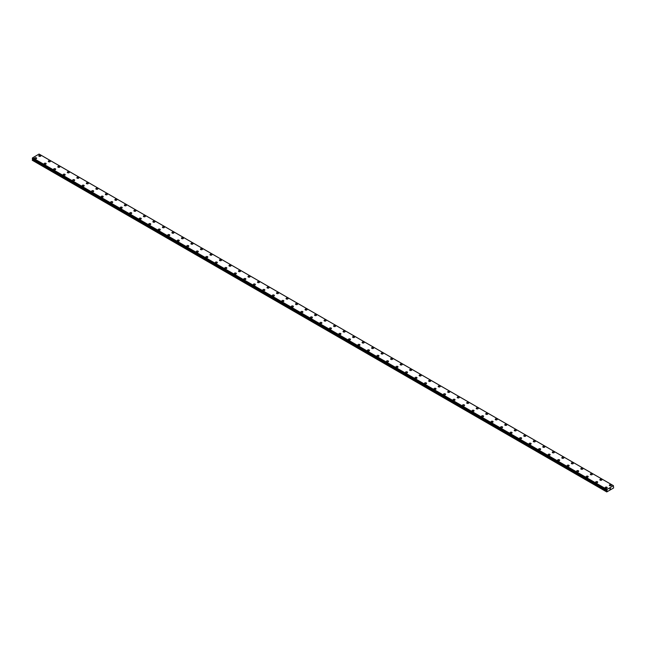 <?xml version="1.0" encoding="UTF-8"?>
<svg xmlns="http://www.w3.org/2000/svg" width="646" height="646" viewBox="0 0 646 646"><rect width="100%" height="100%" fill="white"/><g stroke="black" fill="none" stroke-linecap="round" stroke-linejoin="round"><path stroke-width="0.97" d="M38.8 155.831A1.009 0.581 180 0 1 39.43 155.29A1.009 0.581 180 0 1 40.528 155.42A1.009 0.581 180 0 1 40.819 155.831A1.009 0.581 180 0 1 40.197 156.364A1.009 0.581 180 0 1 39.099 156.243A1.009 0.581 180 0 1 38.8 155.831A1.009 0.581 180 0 1 39.43 155.29A1.009 0.581 180 0 1 40.528 155.42A1.009 0.581 180 0 1 40.819 155.831M48.313 161.322A1.009 0.581 180 0 1 48.934 160.781A1.009 0.581 180 0 1 50.033 160.911A1.009 0.581 180 0 1 50.331 161.322M50.033 160.902A1.009 0.581 180 0 1 50.331 161.314A1.009 0.581 180 0 1 49.71 161.855A1.009 0.581 180 0 1 48.611 161.726A1.009 0.581 180 0 1 48.313 161.314A1.009 0.581 180 0 1 48.934 160.781A1.009 0.581 180 0 1 50.033 160.902M57.825 166.813A1.009 0.581 180 0 1 58.447 166.272A1.009 0.581 180 0 1 59.545 166.402A1.009 0.581 180 0 1 59.836 166.813M59.545 166.393A1.009 0.581 180 0 1 59.836 166.805A1.009 0.581 180 0 1 59.214 167.346A1.009 0.581 180 0 1 58.116 167.217A1.009 0.581 180 0 1 57.825 166.805A1.009 0.581 180 0 1 58.447 166.272A1.009 0.581 180 0 1 59.545 166.393M67.329 172.304A1.009 0.581 180 0 1 67.951 171.763A1.009 0.581 180 0 1 69.057 171.893A1.009 0.581 180 0 1 69.348 172.304M69.057 171.884A1.009 0.581 180 0 1 69.348 172.296A1.009 0.581 180 0 1 68.726 172.837A1.009 0.581 180 0 1 67.628 172.708A1.009 0.581 180 0 1 67.329 172.296A1.009 0.581 180 0 1 67.951 171.763A1.009 0.581 180 0 1 69.057 171.884M76.842 177.787A1.009 0.581 180 0 1 77.463 177.254A1.009 0.581 180 0 1 78.562 177.375A1.009 0.581 180 0 1 78.86 177.787A1.009 0.581 180 0 1 78.239 178.328A1.009 0.581 180 0 1 77.14 178.199A1.009 0.581 180 0 1 76.842 177.787A1.009 0.581 180 0 1 77.463 177.254A1.009 0.581 180 0 1 78.562 177.375A1.009 0.581 180 0 1 78.86 177.787M86.354 183.278A1.009 0.581 180 0 1 86.976 182.737A1.009 0.581 180 0 1 88.074 182.866A1.009 0.581 180 0 1 88.365 183.278A1.009 0.581 180 0 1 87.743 183.819A1.009 0.581 180 0 1 86.645 183.69A1.009 0.581 180 0 1 86.354 183.278A1.009 0.581 180 0 1 86.976 182.745A1.009 0.581 180 0 1 88.074 182.866A1.009 0.581 180 0 1 88.365 183.278M95.858 188.769A1.009 0.581 180 0 1 96.48 188.228A1.009 0.581 180 0 1 97.578 188.357A1.009 0.581 180 0 1 97.877 188.769A1.009 0.581 180 0 1 97.255 189.31A1.009 0.581 180 0 1 96.157 189.181A1.009 0.581 180 0 1 95.858 188.769A1.009 0.581 180 0 1 96.48 188.236A1.009 0.581 180 0 1 97.578 188.357A1.009 0.581 180 0 1 97.877 188.769M105.371 194.26A1.009 0.581 180 0 1 105.992 193.719A1.009 0.581 180 0 1 107.091 193.848A1.009 0.581 180 0 1 107.389 194.26A1.009 0.581 180 0 1 106.76 194.793A1.009 0.581 180 0 1 105.661 194.672A1.009 0.581 180 0 1 105.371 194.26A1.009 0.581 180 0 1 105.992 193.727A1.009 0.581 180 0 1 107.091 193.848A1.009 0.581 180 0 1 107.389 194.26M114.875 199.751A1.009 0.581 180 0 1 115.505 199.21A1.009 0.581 180 0 1 116.603 199.339A1.009 0.581 180 0 1 116.894 199.751A1.009 0.581 180 0 1 116.272 200.284A1.009 0.581 180 0 1 115.174 200.163A1.009 0.581 180 0 1 114.875 199.751A1.009 0.581 180 0 1 115.505 199.21A1.009 0.581 180 0 1 116.603 199.339A1.009 0.581 180 0 1 116.894 199.751M124.387 205.242A1.009 0.581 180 0 1 125.009 204.701A1.009 0.581 180 0 1 126.107 204.83A1.009 0.581 180 0 1 126.406 205.242A1.009 0.581 180 0 1 125.784 205.775A1.009 0.581 180 0 1 124.686 205.654A1.009 0.581 180 0 1 124.387 205.242A1.009 0.581 180 0 1 125.009 204.701A1.009 0.581 180 0 1 126.107 204.83A1.009 0.581 180 0 1 126.406 205.242M133.9 210.733A1.009 0.581 180 0 1 134.521 210.192A1.009 0.581 180 0 1 135.62 210.321A1.009 0.581 180 0 1 135.91 210.733A1.009 0.581 180 0 1 135.289 211.266A1.009 0.581 180 0 1 134.19 211.145A1.009 0.581 180 0 1 133.9 210.733A1.009 0.581 180 0 1 134.521 210.192A1.009 0.581 180 0 1 135.62 210.321A1.009 0.581 180 0 1 135.91 210.733M143.404 216.216A1.009 0.581 180 0 1 144.026 215.683A1.009 0.581 180 0 1 145.132 215.804A1.009 0.581 180 0 1 145.423 216.224A1.009 0.581 180 0 1 144.801 216.757A1.009 0.581 180 0 1 143.703 216.628A1.009 0.581 180 0 1 143.404 216.216A1.009 0.581 180 0 1 144.026 215.683A1.009 0.581 180 0 1 145.132 215.812A1.009 0.581 180 0 1 145.423 216.216M152.916 221.707A1.009 0.581 180 0 1 153.538 221.174A1.009 0.581 180 0 1 154.636 221.295A1.009 0.581 180 0 1 154.935 221.715A1.009 0.581 180 0 1 154.313 222.248A1.009 0.581 180 0 1 153.215 222.119A1.009 0.581 180 0 1 152.916 221.707A1.009 0.581 180 0 1 153.538 221.174A1.009 0.581 180 0 1 154.636 221.303A1.009 0.581 180 0 1 154.935 221.707M162.429 227.198A1.009 0.581 180 0 1 163.05 226.665A1.009 0.581 180 0 1 164.149 226.786A1.009 0.581 180 0 1 164.439 227.206A1.009 0.581 180 0 1 163.818 227.739A1.009 0.581 180 0 1 162.719 227.61A1.009 0.581 180 0 1 162.429 227.198A1.009 0.581 180 0 1 163.05 226.665A1.009 0.581 180 0 1 164.149 226.794A1.009 0.581 180 0 1 164.439 227.198M171.933 232.689A1.009 0.581 180 0 1 172.555 232.156A1.009 0.581 180 0 1 173.653 232.277A1.009 0.581 180 0 1 173.952 232.689A1.009 0.581 180 0 1 173.33 233.23A1.009 0.581 180 0 1 172.232 233.101A1.009 0.581 180 0 1 171.933 232.689A1.009 0.581 180 0 1 172.555 232.156A1.009 0.581 180 0 1 173.653 232.277A1.009 0.581 180 0 1 173.952 232.689M181.445 238.18A1.009 0.581 180 0 1 182.067 237.639A1.009 0.581 180 0 1 183.165 237.768A1.009 0.581 180 0 1 183.464 238.18A1.009 0.581 180 0 1 182.842 238.721A1.009 0.581 180 0 1 181.736 238.592A1.009 0.581 180 0 1 181.445 238.18A1.009 0.581 180 0 1 182.067 237.647A1.009 0.581 180 0 1 183.165 237.768A1.009 0.581 180 0 1 183.464 238.18M190.95 243.671A1.009 0.581 180 0 1 191.579 243.13A1.009 0.581 180 0 1 192.678 243.259A1.009 0.581 180 0 1 192.968 243.671A1.009 0.581 180 0 1 192.346 244.212A1.009 0.581 180 0 1 191.248 244.083A1.009 0.581 180 0 1 190.95 243.671A1.009 0.581 180 0 1 191.579 243.138A1.009 0.581 180 0 1 192.678 243.259A1.009 0.581 180 0 1 192.968 243.671M200.462 249.162A1.009 0.581 180 0 1 201.084 248.621A1.009 0.581 180 0 1 202.182 248.75A1.009 0.581 180 0 1 202.481 249.162A1.009 0.581 180 0 1 201.859 249.695A1.009 0.581 180 0 1 200.761 249.574A1.009 0.581 180 0 1 200.462 249.162A1.009 0.581 180 0 1 201.084 248.621A1.009 0.581 180 0 1 202.182 248.75A1.009 0.581 180 0 1 202.481 249.162M209.974 254.653A1.009 0.581 180 0 1 210.596 254.112A1.009 0.581 180 0 1 211.694 254.241A1.009 0.581 180 0 1 211.985 254.653A1.009 0.581 180 0 1 211.363 255.186A1.009 0.581 180 0 1 210.265 255.065A1.009 0.581 180 0 1 209.974 254.653A1.009 0.581 180 0 1 210.596 254.112A1.009 0.581 180 0 1 211.694 254.241A1.009 0.581 180 0 1 211.985 254.653M219.478 260.144A1.009 0.581 180 0 1 220.1 259.603A1.009 0.581 180 0 1 221.207 259.732A1.009 0.581 180 0 1 221.497 260.144A1.009 0.581 180 0 1 220.875 260.677A1.009 0.581 180 0 1 219.777 260.556A1.009 0.581 180 0 1 219.478 260.144A1.009 0.581 180 0 1 220.1 259.603A1.009 0.581 180 0 1 221.207 259.732A1.009 0.581 180 0 1 221.497 260.144M228.991 265.635A1.009 0.581 180 0 1 229.613 265.094A1.009 0.581 180 0 1 230.711 265.223A1.009 0.581 180 0 1 231.01 265.635A1.009 0.581 180 0 1 230.388 266.168A1.009 0.581 180 0 1 229.29 266.039A1.009 0.581 180 0 1 228.991 265.635A1.009 0.581 180 0 1 229.613 265.094A1.009 0.581 180 0 1 230.711 265.223A1.009 0.581 180 0 1 231.01 265.635M238.503 271.118A1.009 0.581 180 0 1 239.125 270.585A1.009 0.581 180 0 1 240.223 270.706A1.009 0.581 180 0 1 240.514 271.126A1.009 0.581 180 0 1 239.892 271.659A1.009 0.581 180 0 1 238.794 271.53A1.009 0.581 180 0 1 238.503 271.118A1.009 0.581 180 0 1 239.125 270.585A1.009 0.581 180 0 1 240.223 270.714A1.009 0.581 180 0 1 240.514 271.118M248.007 276.609A1.009 0.581 180 0 1 248.629 276.076A1.009 0.581 180 0 1 249.727 276.197A1.009 0.581 180 0 1 250.026 276.617A1.009 0.581 180 0 1 249.404 277.15A1.009 0.581 180 0 1 248.306 277.021A1.009 0.581 180 0 1 248.007 276.609A1.009 0.581 180 0 1 248.629 276.076A1.009 0.581 180 0 1 249.727 276.205A1.009 0.581 180 0 1 250.026 276.609M257.52 282.1A1.009 0.581 180 0 1 258.142 281.567A1.009 0.581 180 0 1 259.24 281.688A1.009 0.581 180 0 1 259.539 282.1A1.009 0.581 180 0 1 258.917 282.641A1.009 0.581 180 0 1 257.811 282.512A1.009 0.581 180 0 1 257.52 282.1A1.009 0.581 180 0 1 258.142 281.567A1.009 0.581 180 0 1 259.24 281.688A1.009 0.581 180 0 1 259.539 282.1M267.024 287.591A1.009 0.581 180 0 1 267.654 287.05A1.009 0.581 180 0 1 268.752 287.179A1.009 0.581 180 0 1 269.043 287.591A1.009 0.581 180 0 1 268.421 288.132A1.009 0.581 180 0 1 267.323 288.003A1.009 0.581 180 0 1 267.024 287.591A1.009 0.581 180 0 1 267.654 287.058A1.009 0.581 180 0 1 268.752 287.179A1.009 0.581 180 0 1 269.043 287.591M276.536 293.082A1.009 0.581 180 0 1 277.158 292.541A1.009 0.581 180 0 1 278.256 292.67A1.009 0.581 180 0 1 278.555 293.082A1.009 0.581 180 0 1 277.933 293.623A1.009 0.581 180 0 1 276.835 293.494A1.009 0.581 180 0 1 276.536 293.082A1.009 0.581 180 0 1 277.158 292.549A1.009 0.581 180 0 1 278.256 292.67A1.009 0.581 180 0 1 278.555 293.082M286.049 298.573A1.009 0.581 180 0 1 286.671 298.032A1.009 0.581 180 0 1 287.769 298.161A1.009 0.581 180 0 1 288.059 298.573A1.009 0.581 180 0 1 287.438 299.114A1.009 0.581 180 0 1 286.34 298.985A1.009 0.581 180 0 1 286.049 298.573A1.009 0.581 180 0 1 286.671 298.04A1.009 0.581 180 0 1 287.769 298.161A1.009 0.581 180 0 1 288.059 298.573M295.553 304.064A1.009 0.581 180 0 1 296.175 303.523A1.009 0.581 180 0 1 297.281 303.652A1.009 0.581 180 0 1 297.572 304.064A1.009 0.581 180 0 1 296.95 304.597A1.009 0.581 180 0 1 295.852 304.476A1.009 0.581 180 0 1 295.553 304.064A1.009 0.581 180 0 1 296.175 303.523A1.009 0.581 180 0 1 297.281 303.652A1.009 0.581 180 0 1 297.572 304.064M305.065 309.555A1.009 0.581 180 0 1 305.687 309.014A1.009 0.581 180 0 1 306.785 309.143A1.009 0.581 180 0 1 307.084 309.555A1.009 0.581 180 0 1 306.462 310.088A1.009 0.581 180 0 1 305.364 309.967A1.009 0.581 180 0 1 305.065 309.555A1.009 0.581 180 0 1 305.687 309.014A1.009 0.581 180 0 1 306.785 309.143A1.009 0.581 180 0 1 307.084 309.555M314.578 315.046A1.009 0.581 180 0 1 315.2 314.505A1.009 0.581 180 0 1 316.298 314.634A1.009 0.581 180 0 1 316.588 315.046A1.009 0.581 180 0 1 315.967 315.579A1.009 0.581 180 0 1 314.868 315.458A1.009 0.581 180 0 1 314.578 315.046A1.009 0.581 180 0 1 315.2 314.505A1.009 0.581 180 0 1 316.298 314.634A1.009 0.581 180 0 1 316.588 315.046M324.082 320.529A1.009 0.581 180 0 1 324.704 319.996A1.009 0.581 180 0 1 325.802 320.117A1.009 0.581 180 0 1 326.101 320.537A1.009 0.581 180 0 1 325.479 321.07A1.009 0.581 180 0 1 324.381 320.941A1.009 0.581 180 0 1 324.082 320.529A1.009 0.581 180 0 1 324.704 319.996A1.009 0.581 180 0 1 325.802 320.125A1.009 0.581 180 0 1 326.101 320.529M333.594 326.02A1.009 0.581 180 0 1 334.216 325.487A1.009 0.581 180 0 1 335.314 325.608A1.009 0.581 180 0 1 335.613 326.028A1.009 0.581 180 0 1 334.991 326.561A1.009 0.581 180 0 1 333.885 326.432A1.009 0.581 180 0 1 333.594 326.02A1.009 0.581 180 0 1 334.216 325.487A1.009 0.581 180 0 1 335.314 325.616A1.009 0.581 180 0 1 335.613 326.02M343.099 331.511A1.009 0.581 180 0 1 343.729 330.978A1.009 0.581 180 0 1 344.827 331.099A1.009 0.581 180 0 1 345.117 331.519A1.009 0.581 180 0 1 344.496 332.052A1.009 0.581 180 0 1 343.397 331.923A1.009 0.581 180 0 1 343.099 331.511A1.009 0.581 180 0 1 343.729 330.978A1.009 0.581 180 0 1 344.827 331.107A1.009 0.581 180 0 1 345.117 331.511M352.611 337.002A1.009 0.581 180 0 1 353.233 336.469A1.009 0.581 180 0 1 354.331 336.59A1.009 0.581 180 0 1 354.63 337.002A1.009 0.581 180 0 1 354.008 337.543A1.009 0.581 180 0 1 352.91 337.414A1.009 0.581 180 0 1 352.611 337.002A1.009 0.581 180 0 1 353.233 336.469A1.009 0.581 180 0 1 354.331 336.59A1.009 0.581 180 0 1 354.63 337.002M362.123 342.493A1.009 0.581 180 0 1 362.745 341.952A1.009 0.581 180 0 1 363.843 342.081A1.009 0.581 180 0 1 364.134 342.493A1.009 0.581 180 0 1 363.512 343.034A1.009 0.581 180 0 1 362.414 342.905A1.009 0.581 180 0 1 362.123 342.493A1.009 0.581 180 0 1 362.745 341.96A1.009 0.581 180 0 1 363.843 342.081A1.009 0.581 180 0 1 364.134 342.493M371.628 347.984A1.009 0.581 180 0 1 372.249 347.443A1.009 0.581 180 0 1 373.356 347.572A1.009 0.581 180 0 1 373.646 347.984A1.009 0.581 180 0 1 373.025 348.525A1.009 0.581 180 0 1 371.926 348.396A1.009 0.581 180 0 1 371.628 347.984A1.009 0.581 180 0 1 372.249 347.451A1.009 0.581 180 0 1 373.356 347.572A1.009 0.581 180 0 1 373.646 347.984M381.14 353.475A1.009 0.581 180 0 1 381.762 352.934A1.009 0.581 180 0 1 382.86 353.063A1.009 0.581 180 0 1 383.159 353.475A1.009 0.581 180 0 1 382.537 354.008A1.009 0.581 180 0 1 381.439 353.887A1.009 0.581 180 0 1 381.14 353.475A1.009 0.581 180 0 1 381.762 352.934A1.009 0.581 180 0 1 382.86 353.063A1.009 0.581 180 0 1 383.159 353.475M390.652 358.966A1.009 0.581 180 0 1 391.274 358.425A1.009 0.581 180 0 1 392.372 358.554A1.009 0.581 180 0 1 392.663 358.966A1.009 0.581 180 0 1 392.041 359.499A1.009 0.581 180 0 1 390.943 359.378A1.009 0.581 180 0 1 390.652 358.966A1.009 0.581 180 0 1 391.274 358.425A1.009 0.581 180 0 1 392.372 358.554A1.009 0.581 180 0 1 392.663 358.966M400.157 364.457A1.009 0.581 180 0 1 400.778 363.916A1.009 0.581 180 0 1 401.877 364.045A1.009 0.581 180 0 1 402.175 364.457A1.009 0.581 180 0 1 401.554 364.99A1.009 0.581 180 0 1 400.455 364.869A1.009 0.581 180 0 1 400.157 364.457A1.009 0.581 180 0 1 400.778 363.916A1.009 0.581 180 0 1 401.877 364.045A1.009 0.581 180 0 1 402.175 364.457M409.669 369.948A1.009 0.581 180 0 1 410.291 369.407A1.009 0.581 180 0 1 411.389 369.536A1.009 0.581 180 0 1 411.688 369.948A1.009 0.581 180 0 1 411.066 370.481A1.009 0.581 180 0 1 409.96 370.36A1.009 0.581 180 0 1 409.669 369.948A1.009 0.581 180 0 1 410.291 369.407A1.009 0.581 180 0 1 411.389 369.536A1.009 0.581 180 0 1 411.688 369.948M420.901 375.027A1.009 0.581 180 0 1 421.192 375.439A1.009 0.581 180 0 1 420.57 375.972A1.009 0.581 180 0 1 419.472 375.843A1.009 0.581 180 0 1 419.173 375.431A1.009 0.581 180 0 1 419.803 374.898A1.009 0.581 180 0 1 420.901 375.027M419.173 375.431A1.009 0.581 180 0 1 419.803 374.898A1.009 0.581 180 0 1 420.901 375.019A1.009 0.581 180 0 1 421.192 375.431M430.406 380.518A1.009 0.581 180 0 1 430.704 380.93A1.009 0.581 180 0 1 430.083 381.463A1.009 0.581 180 0 1 428.984 381.334A1.009 0.581 180 0 1 428.686 380.922A1.009 0.581 180 0 1 429.307 380.389A1.009 0.581 180 0 1 430.406 380.518M428.686 380.922A1.009 0.581 180 0 1 429.307 380.389A1.009 0.581 180 0 1 430.406 380.51A1.009 0.581 180 0 1 430.704 380.922M438.198 386.413A1.009 0.581 180 0 1 438.82 385.88A1.009 0.581 180 0 1 439.918 386.001A1.009 0.581 180 0 1 440.209 386.413A1.009 0.581 180 0 1 439.587 386.954A1.009 0.581 180 0 1 438.489 386.825A1.009 0.581 180 0 1 438.198 386.413A1.009 0.581 180 0 1 438.82 385.88A1.009 0.581 180 0 1 439.918 386.001A1.009 0.581 180 0 1 440.209 386.413M447.702 391.904A1.009 0.581 180 0 1 448.324 391.363A1.009 0.581 180 0 1 449.43 391.492A1.009 0.581 180 0 1 449.721 391.904A1.009 0.581 180 0 1 449.099 392.445A1.009 0.581 180 0 1 448.001 392.316A1.009 0.581 180 0 1 447.702 391.904A1.009 0.581 180 0 1 448.324 391.371A1.009 0.581 180 0 1 449.43 391.492A1.009 0.581 180 0 1 449.721 391.904M457.215 397.395A1.009 0.581 180 0 1 457.836 396.854A1.009 0.581 180 0 1 458.935 396.983A1.009 0.581 180 0 1 459.233 397.395A1.009 0.581 180 0 1 458.612 397.936A1.009 0.581 180 0 1 457.513 397.807A1.009 0.581 180 0 1 457.215 397.395A1.009 0.581 180 0 1 457.836 396.862A1.009 0.581 180 0 1 458.935 396.983A1.009 0.581 180 0 1 459.233 397.395M466.727 402.886A1.009 0.581 180 0 1 467.349 402.345A1.009 0.581 180 0 1 468.447 402.474A1.009 0.581 180 0 1 468.738 402.886A1.009 0.581 180 0 1 468.116 403.427A1.009 0.581 180 0 1 467.018 403.298A1.009 0.581 180 0 1 466.727 402.886A1.009 0.581 180 0 1 467.349 402.353A1.009 0.581 180 0 1 468.447 402.474A1.009 0.581 180 0 1 468.738 402.886M476.231 408.377A1.009 0.581 180 0 1 476.853 407.836A1.009 0.581 180 0 1 477.951 407.965A1.009 0.581 180 0 1 478.25 408.377A1.009 0.581 180 0 1 477.628 408.91A1.009 0.581 180 0 1 476.53 408.789A1.009 0.581 180 0 1 476.231 408.377A1.009 0.581 180 0 1 476.853 407.836A1.009 0.581 180 0 1 477.951 407.965A1.009 0.581 180 0 1 478.25 408.377M485.744 413.868A1.009 0.581 180 0 1 486.365 413.327A1.009 0.581 180 0 1 487.464 413.456A1.009 0.581 180 0 1 487.762 413.868A1.009 0.581 180 0 1 487.141 414.401A1.009 0.581 180 0 1 486.034 414.28A1.009 0.581 180 0 1 485.744 413.868A1.009 0.581 180 0 1 486.365 413.327A1.009 0.581 180 0 1 487.464 413.456A1.009 0.581 180 0 1 487.762 413.868M495.248 419.359A1.009 0.581 180 0 1 495.878 418.818A1.009 0.581 180 0 1 496.976 418.947A1.009 0.581 180 0 1 497.267 419.359A1.009 0.581 180 0 1 496.645 419.892A1.009 0.581 180 0 1 495.547 419.771A1.009 0.581 180 0 1 495.248 419.359A1.009 0.581 180 0 1 495.878 418.818A1.009 0.581 180 0 1 496.976 418.947A1.009 0.581 180 0 1 497.267 419.359M504.76 424.85A1.009 0.581 180 0 1 505.382 424.309A1.009 0.581 180 0 1 506.48 424.438A1.009 0.581 180 0 1 506.779 424.85M506.48 424.43A1.009 0.581 180 0 1 506.779 424.842A1.009 0.581 180 0 1 506.157 425.383A1.009 0.581 180 0 1 505.059 425.254A1.009 0.581 180 0 1 504.76 424.842A1.009 0.581 180 0 1 505.382 424.309A1.009 0.581 180 0 1 506.48 424.43M514.273 430.341A1.009 0.581 180 0 1 514.894 429.8A1.009 0.581 180 0 1 515.992 429.929A1.009 0.581 180 0 1 516.283 430.341M515.992 429.921A1.009 0.581 180 0 1 516.283 430.333A1.009 0.581 180 0 1 515.661 430.874A1.009 0.581 180 0 1 514.563 430.745A1.009 0.581 180 0 1 514.273 430.333A1.009 0.581 180 0 1 514.894 429.8A1.009 0.581 180 0 1 515.992 429.921M523.777 435.832A1.009 0.581 180 0 1 524.399 435.291A1.009 0.581 180 0 1 525.505 435.42A1.009 0.581 180 0 1 525.796 435.832M525.505 435.412A1.009 0.581 180 0 1 525.796 435.824A1.009 0.581 180 0 1 525.174 436.365A1.009 0.581 180 0 1 524.076 436.236A1.009 0.581 180 0 1 523.777 435.824A1.009 0.581 180 0 1 524.399 435.291A1.009 0.581 180 0 1 525.505 435.412M533.289 441.315A1.009 0.581 180 0 1 533.911 440.782A1.009 0.581 180 0 1 535.009 440.903A1.009 0.581 180 0 1 535.308 441.315A1.009 0.581 180 0 1 534.686 441.856A1.009 0.581 180 0 1 533.588 441.727A1.009 0.581 180 0 1 533.289 441.315A1.009 0.581 180 0 1 533.911 440.782A1.009 0.581 180 0 1 535.009 440.903A1.009 0.581 180 0 1 535.308 441.315M542.802 446.806A1.009 0.581 180 0 1 543.423 446.265A1.009 0.581 180 0 1 544.521 446.394A1.009 0.581 180 0 1 544.812 446.806A1.009 0.581 180 0 1 544.19 447.347A1.009 0.581 180 0 1 543.092 447.218A1.009 0.581 180 0 1 542.802 446.806A1.009 0.581 180 0 1 543.423 446.273A1.009 0.581 180 0 1 544.521 446.394A1.009 0.581 180 0 1 544.812 446.806M552.306 452.297A1.009 0.581 180 0 1 552.928 451.756A1.009 0.581 180 0 1 554.026 451.885A1.009 0.581 180 0 1 554.325 452.297A1.009 0.581 180 0 1 553.703 452.838A1.009 0.581 180 0 1 552.605 452.709A1.009 0.581 180 0 1 552.306 452.297A1.009 0.581 180 0 1 552.928 451.764A1.009 0.581 180 0 1 554.026 451.885A1.009 0.581 180 0 1 554.325 452.297M561.818 457.788A1.009 0.581 180 0 1 562.44 457.247A1.009 0.581 180 0 1 563.538 457.376A1.009 0.581 180 0 1 563.837 457.788A1.009 0.581 180 0 1 563.215 458.321A1.009 0.581 180 0 1 562.109 458.2A1.009 0.581 180 0 1 561.818 457.788A1.009 0.581 180 0 1 562.44 457.247A1.009 0.581 180 0 1 563.538 457.376A1.009 0.581 180 0 1 563.837 457.788M571.322 463.279A1.009 0.581 180 0 1 571.952 462.738A1.009 0.581 180 0 1 573.05 462.867A1.009 0.581 180 0 1 573.341 463.279A1.009 0.581 180 0 1 572.719 463.812A1.009 0.581 180 0 1 571.621 463.691A1.009 0.581 180 0 1 571.322 463.279A1.009 0.581 180 0 1 571.952 462.738A1.009 0.581 180 0 1 573.05 462.867A1.009 0.581 180 0 1 573.341 463.279M580.835 468.77A1.009 0.581 180 0 1 581.457 468.229A1.009 0.581 180 0 1 582.555 468.358A1.009 0.581 180 0 1 582.853 468.77A1.009 0.581 180 0 1 582.232 469.303A1.009 0.581 180 0 1 581.134 469.182A1.009 0.581 180 0 1 580.835 468.77A1.009 0.581 180 0 1 581.457 468.229A1.009 0.581 180 0 1 582.555 468.358A1.009 0.581 180 0 1 582.853 468.77M590.347 474.261A1.009 0.581 180 0 1 590.969 473.72A1.009 0.581 180 0 1 592.067 473.849A1.009 0.581 180 0 1 592.358 474.261A1.009 0.581 180 0 1 591.736 474.794A1.009 0.581 180 0 1 590.638 474.673A1.009 0.581 180 0 1 590.347 474.261A1.009 0.581 180 0 1 590.969 473.72A1.009 0.581 180 0 1 592.067 473.849A1.009 0.581 180 0 1 592.358 474.261M599.851 479.744A1.009 0.581 180 0 1 600.473 479.211A1.009 0.581 180 0 1 601.579 479.332A1.009 0.581 180 0 1 601.87 479.752A1.009 0.581 180 0 1 601.248 480.285A1.009 0.581 180 0 1 600.15 480.156A1.009 0.581 180 0 1 599.851 479.744A1.009 0.581 180 0 1 600.473 479.211A1.009 0.581 180 0 1 601.579 479.34A1.009 0.581 180 0 1 601.87 479.744M609.364 485.235A1.009 0.581 180 0 1 609.986 484.702A1.009 0.581 180 0 1 611.084 484.823A1.009 0.581 180 0 1 611.382 485.243A1.009 0.581 180 0 1 610.761 485.776A1.009 0.581 180 0 1 609.663 485.647A1.009 0.581 180 0 1 609.364 485.235A1.009 0.581 180 0 1 609.986 484.702A1.009 0.581 180 0 1 611.084 484.831A1.009 0.581 180 0 1 611.382 485.235M34.618 158.246A1.009 0.581 180 0 1 35.239 157.705A1.009 0.581 180 0 1 36.337 157.834A1.009 0.581 180 0 1 36.636 158.246A1.009 0.581 180 0 1 36.014 158.779A1.009 0.581 180 0 1 34.916 158.658A1.009 0.581 180 0 1 34.618 158.246A1.009 0.581 180 0 1 35.239 157.705A1.009 0.581 180 0 1 36.337 157.834A1.009 0.581 180 0 1 36.636 158.246M44.13 163.737A1.009 0.581 180 0 1 44.752 163.196A1.009 0.581 180 0 1 45.85 163.325A1.009 0.581 180 0 1 46.149 163.737A1.009 0.581 180 0 1 45.527 164.27A1.009 0.581 180 0 1 44.421 164.149A1.009 0.581 180 0 1 44.13 163.737A1.009 0.581 180 0 1 44.752 163.196A1.009 0.581 180 0 1 45.85 163.325A1.009 0.581 180 0 1 46.149 163.737M53.642 169.228A1.009 0.581 180 0 1 54.264 168.687A1.009 0.581 180 0 1 55.362 168.816A1.009 0.581 180 0 1 55.653 169.228A1.009 0.581 180 0 1 55.031 169.761A1.009 0.581 180 0 1 53.933 169.64A1.009 0.581 180 0 1 53.642 169.228A1.009 0.581 180 0 1 54.264 168.687A1.009 0.581 180 0 1 55.362 168.816A1.009 0.581 180 0 1 55.653 169.228M63.147 174.711A1.009 0.581 180 0 1 63.768 174.178A1.009 0.581 180 0 1 64.866 174.299A1.009 0.581 180 0 1 65.165 174.719A1.009 0.581 180 0 1 64.543 175.252A1.009 0.581 180 0 1 63.445 175.123A1.009 0.581 180 0 1 63.147 174.711A1.009 0.581 180 0 1 63.768 174.178A1.009 0.581 180 0 1 64.866 174.307A1.009 0.581 180 0 1 65.165 174.711M72.659 180.202A1.009 0.581 180 0 1 73.281 179.669A1.009 0.581 180 0 1 74.379 179.79A1.009 0.581 180 0 1 74.678 180.21A1.009 0.581 180 0 1 74.048 180.743A1.009 0.581 180 0 1 72.95 180.614A1.009 0.581 180 0 1 72.659 180.202A1.009 0.581 180 0 1 73.281 179.669A1.009 0.581 180 0 1 74.379 179.798A1.009 0.581 180 0 1 74.678 180.202M82.163 185.693A1.009 0.581 180 0 1 82.785 185.16A1.009 0.581 180 0 1 83.891 185.281A1.009 0.581 180 0 1 84.182 185.693A1.009 0.581 180 0 1 83.56 186.234A1.009 0.581 180 0 1 82.462 186.105A1.009 0.581 180 0 1 82.163 185.693A1.009 0.581 180 0 1 82.785 185.16A1.009 0.581 180 0 1 83.891 185.289A1.009 0.581 180 0 1 84.182 185.693M91.675 191.184A1.009 0.581 180 0 1 92.297 190.643A1.009 0.581 180 0 1 93.395 190.772A1.009 0.581 180 0 1 93.694 191.184A1.009 0.581 180 0 1 93.072 191.725A1.009 0.581 180 0 1 91.974 191.596A1.009 0.581 180 0 1 91.675 191.184A1.009 0.581 180 0 1 92.297 190.651A1.009 0.581 180 0 1 93.395 190.772A1.009 0.581 180 0 1 93.694 191.184M101.188 196.675A1.009 0.581 180 0 1 101.81 196.134A1.009 0.581 180 0 1 102.908 196.263A1.009 0.581 180 0 1 103.198 196.675A1.009 0.581 180 0 1 102.577 197.216A1.009 0.581 180 0 1 101.479 197.087A1.009 0.581 180 0 1 101.188 196.675A1.009 0.581 180 0 1 101.81 196.142A1.009 0.581 180 0 1 102.908 196.263A1.009 0.581 180 0 1 103.198 196.675M110.692 202.166A1.009 0.581 180 0 1 111.314 201.625A1.009 0.581 180 0 1 112.412 201.754A1.009 0.581 180 0 1 112.711 202.166A1.009 0.581 180 0 1 112.089 202.707A1.009 0.581 180 0 1 110.991 202.578A1.009 0.581 180 0 1 110.692 202.166A1.009 0.581 180 0 1 111.314 201.633A1.009 0.581 180 0 1 112.412 201.754A1.009 0.581 180 0 1 112.711 202.166M120.204 207.657A1.009 0.581 180 0 1 120.826 207.116A1.009 0.581 180 0 1 121.924 207.245A1.009 0.581 180 0 1 122.223 207.657A1.009 0.581 180 0 1 121.601 208.19A1.009 0.581 180 0 1 120.495 208.069A1.009 0.581 180 0 1 120.204 207.657A1.009 0.581 180 0 1 120.826 207.116A1.009 0.581 180 0 1 121.924 207.245A1.009 0.581 180 0 1 122.223 207.657M129.717 213.148A1.009 0.581 180 0 1 130.339 212.607A1.009 0.581 180 0 1 131.437 212.736A1.009 0.581 180 0 1 131.727 213.148A1.009 0.581 180 0 1 131.106 213.681A1.009 0.581 180 0 1 130.007 213.56A1.009 0.581 180 0 1 129.717 213.148A1.009 0.581 180 0 1 130.339 212.607A1.009 0.581 180 0 1 131.437 212.736A1.009 0.581 180 0 1 131.727 213.148M139.221 218.639A1.009 0.581 180 0 1 139.843 218.098A1.009 0.581 180 0 1 140.941 218.227A1.009 0.581 180 0 1 141.24 218.639A1.009 0.581 180 0 1 140.618 219.172A1.009 0.581 180 0 1 139.52 219.051A1.009 0.581 180 0 1 139.221 218.639A1.009 0.581 180 0 1 139.843 218.098A1.009 0.581 180 0 1 140.941 218.227A1.009 0.581 180 0 1 141.24 218.639M148.733 224.122A1.009 0.581 180 0 1 149.355 223.589A1.009 0.581 180 0 1 150.453 223.718A1.009 0.581 180 0 1 150.752 224.13A1.009 0.581 180 0 1 150.122 224.663A1.009 0.581 180 0 1 149.024 224.533A1.009 0.581 180 0 1 148.733 224.122A1.009 0.581 180 0 1 149.355 223.589A1.009 0.581 180 0 1 150.453 223.718A1.009 0.581 180 0 1 150.752 224.122M158.238 229.613A1.009 0.581 180 0 1 158.859 229.08A1.009 0.581 180 0 1 159.966 229.201A1.009 0.581 180 0 1 160.256 229.621A1.009 0.581 180 0 1 159.635 230.154A1.009 0.581 180 0 1 158.536 230.024A1.009 0.581 180 0 1 158.238 229.613A1.009 0.581 180 0 1 158.859 229.08A1.009 0.581 180 0 1 159.966 229.209A1.009 0.581 180 0 1 160.256 229.613M167.75 235.104A1.009 0.581 180 0 1 168.372 234.571A1.009 0.581 180 0 1 169.47 234.692A1.009 0.581 180 0 1 169.769 235.112A1.009 0.581 180 0 1 169.147 235.645A1.009 0.581 180 0 1 168.049 235.515A1.009 0.581 180 0 1 167.75 235.104A1.009 0.581 180 0 1 168.372 234.571A1.009 0.581 180 0 1 169.47 234.7A1.009 0.581 180 0 1 169.769 235.104M177.262 240.595A1.009 0.581 180 0 1 177.884 240.062A1.009 0.581 180 0 1 178.982 240.183A1.009 0.581 180 0 1 179.273 240.595A1.009 0.581 180 0 1 178.651 241.136A1.009 0.581 180 0 1 177.553 241.006A1.009 0.581 180 0 1 177.262 240.595A1.009 0.581 180 0 1 177.884 240.062A1.009 0.581 180 0 1 178.982 240.183A1.009 0.581 180 0 1 179.273 240.595M186.767 246.086A1.009 0.581 180 0 1 187.388 245.545A1.009 0.581 180 0 1 188.487 245.674A1.009 0.581 180 0 1 188.785 246.086A1.009 0.581 180 0 1 188.164 246.627A1.009 0.581 180 0 1 187.065 246.497A1.009 0.581 180 0 1 186.767 246.086A1.009 0.581 180 0 1 187.388 245.553A1.009 0.581 180 0 1 188.487 245.674A1.009 0.581 180 0 1 188.785 246.086M196.279 251.577A1.009 0.581 180 0 1 196.901 251.036A1.009 0.581 180 0 1 197.999 251.165A1.009 0.581 180 0 1 198.298 251.577A1.009 0.581 180 0 1 197.676 252.118A1.009 0.581 180 0 1 196.57 251.988A1.009 0.581 180 0 1 196.279 251.577A1.009 0.581 180 0 1 196.901 251.044A1.009 0.581 180 0 1 197.999 251.165A1.009 0.581 180 0 1 198.298 251.577M205.791 257.068A1.009 0.581 180 0 1 206.413 256.527A1.009 0.581 180 0 1 207.511 256.656A1.009 0.581 180 0 1 207.802 257.068A1.009 0.581 180 0 1 207.18 257.601A1.009 0.581 180 0 1 206.082 257.479A1.009 0.581 180 0 1 205.791 257.068A1.009 0.581 180 0 1 206.413 256.535A1.009 0.581 180 0 1 207.511 256.656A1.009 0.581 180 0 1 207.802 257.068M215.296 262.559A1.009 0.581 180 0 1 215.917 262.018A1.009 0.581 180 0 1 217.016 262.147A1.009 0.581 180 0 1 217.314 262.559A1.009 0.581 180 0 1 216.693 263.092A1.009 0.581 180 0 1 215.594 262.97A1.009 0.581 180 0 1 215.296 262.559A1.009 0.581 180 0 1 215.917 262.018A1.009 0.581 180 0 1 217.016 262.147A1.009 0.581 180 0 1 217.314 262.559M224.808 268.05A1.009 0.581 180 0 1 225.43 267.509A1.009 0.581 180 0 1 226.528 267.638A1.009 0.581 180 0 1 226.827 268.05A1.009 0.581 180 0 1 226.197 268.583A1.009 0.581 180 0 1 225.099 268.461A1.009 0.581 180 0 1 224.808 268.05A1.009 0.581 180 0 1 225.43 267.509A1.009 0.581 180 0 1 226.528 267.638A1.009 0.581 180 0 1 226.827 268.05M234.312 273.541A1.009 0.581 180 0 1 234.934 273A1.009 0.581 180 0 1 236.04 273.129A1.009 0.581 180 0 1 236.331 273.541A1.009 0.581 180 0 1 235.709 274.074A1.009 0.581 180 0 1 234.611 273.952A1.009 0.581 180 0 1 234.312 273.541A1.009 0.581 180 0 1 234.934 273A1.009 0.581 180 0 1 236.04 273.129A1.009 0.581 180 0 1 236.331 273.541M243.825 279.024A1.009 0.581 180 0 1 244.446 278.491A1.009 0.581 180 0 1 245.545 278.612A1.009 0.581 180 0 1 245.843 279.032A1.009 0.581 180 0 1 245.222 279.565A1.009 0.581 180 0 1 244.123 279.435A1.009 0.581 180 0 1 243.825 279.024A1.009 0.581 180 0 1 244.446 278.491A1.009 0.581 180 0 1 245.545 278.62A1.009 0.581 180 0 1 245.843 279.024M253.337 284.515A1.009 0.581 180 0 1 253.959 283.982A1.009 0.581 180 0 1 255.057 284.103A1.009 0.581 180 0 1 255.348 284.523A1.009 0.581 180 0 1 254.726 285.056A1.009 0.581 180 0 1 253.628 284.926A1.009 0.581 180 0 1 253.337 284.515A1.009 0.581 180 0 1 253.959 283.982A1.009 0.581 180 0 1 255.057 284.111A1.009 0.581 180 0 1 255.348 284.515M262.841 290.006A1.009 0.581 180 0 1 263.463 289.473A1.009 0.581 180 0 1 264.561 289.594A1.009 0.581 180 0 1 264.86 290.014A1.009 0.581 180 0 1 264.238 290.547A1.009 0.581 180 0 1 263.14 290.417A1.009 0.581 180 0 1 262.841 290.006A1.009 0.581 180 0 1 263.463 289.473A1.009 0.581 180 0 1 264.561 289.602A1.009 0.581 180 0 1 264.86 290.006M272.354 295.497A1.009 0.581 180 0 1 272.975 294.964A1.009 0.581 180 0 1 274.074 295.085A1.009 0.581 180 0 1 274.372 295.497A1.009 0.581 180 0 1 273.751 296.038A1.009 0.581 180 0 1 272.644 295.908A1.009 0.581 180 0 1 272.354 295.497A1.009 0.581 180 0 1 272.975 294.964A1.009 0.581 180 0 1 274.074 295.085A1.009 0.581 180 0 1 274.372 295.497M281.866 300.988A1.009 0.581 180 0 1 282.488 300.447A1.009 0.581 180 0 1 283.586 300.576A1.009 0.581 180 0 1 283.877 300.988A1.009 0.581 180 0 1 283.255 301.529A1.009 0.581 180 0 1 282.157 301.399A1.009 0.581 180 0 1 281.866 300.988A1.009 0.581 180 0 1 282.488 300.455A1.009 0.581 180 0 1 283.586 300.576A1.009 0.581 180 0 1 283.877 300.988M291.37 306.479A1.009 0.581 180 0 1 291.992 305.938A1.009 0.581 180 0 1 293.09 306.067A1.009 0.581 180 0 1 293.389 306.479A1.009 0.581 180 0 1 292.767 307.02A1.009 0.581 180 0 1 291.669 306.89A1.009 0.581 180 0 1 291.37 306.479A1.009 0.581 180 0 1 291.992 305.946A1.009 0.581 180 0 1 293.09 306.067A1.009 0.581 180 0 1 293.389 306.479M300.883 311.97A1.009 0.581 180 0 1 301.504 311.429A1.009 0.581 180 0 1 302.603 311.558A1.009 0.581 180 0 1 302.901 311.97A1.009 0.581 180 0 1 302.271 312.502A1.009 0.581 180 0 1 301.173 312.381A1.009 0.581 180 0 1 300.883 311.97A1.009 0.581 180 0 1 301.504 311.429A1.009 0.581 180 0 1 302.603 311.558A1.009 0.581 180 0 1 302.901 311.97M310.387 317.461A1.009 0.581 180 0 1 311.009 316.92A1.009 0.581 180 0 1 312.115 317.049A1.009 0.581 180 0 1 312.406 317.461A1.009 0.581 180 0 1 311.784 317.993A1.009 0.581 180 0 1 310.686 317.872A1.009 0.581 180 0 1 310.387 317.461A1.009 0.581 180 0 1 311.009 316.92A1.009 0.581 180 0 1 312.115 317.049A1.009 0.581 180 0 1 312.406 317.461M319.899 322.952A1.009 0.581 180 0 1 320.521 322.411A1.009 0.581 180 0 1 321.619 322.54A1.009 0.581 180 0 1 321.918 322.952A1.009 0.581 180 0 1 321.296 323.485A1.009 0.581 180 0 1 320.198 323.363A1.009 0.581 180 0 1 319.899 322.952A1.009 0.581 180 0 1 320.521 322.411A1.009 0.581 180 0 1 321.619 322.54A1.009 0.581 180 0 1 321.918 322.952M329.412 328.443A1.009 0.581 180 0 1 330.033 327.902A1.009 0.581 180 0 1 331.132 328.031A1.009 0.581 180 0 1 331.422 328.443A1.009 0.581 180 0 1 330.8 328.975A1.009 0.581 180 0 1 329.702 328.854A1.009 0.581 180 0 1 329.412 328.443A1.009 0.581 180 0 1 330.033 327.902A1.009 0.581 180 0 1 331.132 328.031A1.009 0.581 180 0 1 331.422 328.443M340.636 333.522A1.009 0.581 180 0 1 340.935 333.934A1.009 0.581 180 0 1 340.313 334.466A1.009 0.581 180 0 1 339.215 334.337A1.009 0.581 180 0 1 338.916 333.925A1.009 0.581 180 0 1 339.538 333.393A1.009 0.581 180 0 1 340.636 333.522M338.916 333.925A1.009 0.581 180 0 1 339.538 333.393A1.009 0.581 180 0 1 340.636 333.514A1.009 0.581 180 0 1 340.935 333.925M350.148 339.013A1.009 0.581 180 0 1 350.447 339.425A1.009 0.581 180 0 1 349.825 339.957A1.009 0.581 180 0 1 348.719 339.828A1.009 0.581 180 0 1 348.428 339.416A1.009 0.581 180 0 1 349.05 338.884A1.009 0.581 180 0 1 350.148 339.013M348.428 339.416A1.009 0.581 180 0 1 349.05 338.884A1.009 0.581 180 0 1 350.148 339.005A1.009 0.581 180 0 1 350.447 339.416M357.941 344.907A1.009 0.581 180 0 1 358.562 344.375A1.009 0.581 180 0 1 359.66 344.496A1.009 0.581 180 0 1 359.951 344.907A1.009 0.581 180 0 1 359.329 345.449A1.009 0.581 180 0 1 358.231 345.319A1.009 0.581 180 0 1 357.941 344.907A1.009 0.581 180 0 1 358.562 344.375A1.009 0.581 180 0 1 359.66 344.496A1.009 0.581 180 0 1 359.951 344.907M367.445 350.398A1.009 0.581 180 0 1 368.067 349.857A1.009 0.581 180 0 1 369.165 349.987A1.009 0.581 180 0 1 369.464 350.398A1.009 0.581 180 0 1 368.842 350.94A1.009 0.581 180 0 1 367.744 350.81A1.009 0.581 180 0 1 367.445 350.398A1.009 0.581 180 0 1 368.067 349.866A1.009 0.581 180 0 1 369.165 349.987A1.009 0.581 180 0 1 369.464 350.398M376.957 355.889A1.009 0.581 180 0 1 377.579 355.348A1.009 0.581 180 0 1 378.677 355.478A1.009 0.581 180 0 1 378.976 355.889A1.009 0.581 180 0 1 378.346 356.43A1.009 0.581 180 0 1 377.248 356.301A1.009 0.581 180 0 1 376.957 355.889A1.009 0.581 180 0 1 377.579 355.357A1.009 0.581 180 0 1 378.677 355.478A1.009 0.581 180 0 1 378.976 355.889M386.461 361.38A1.009 0.581 180 0 1 387.083 360.839A1.009 0.581 180 0 1 388.189 360.969A1.009 0.581 180 0 1 388.48 361.38A1.009 0.581 180 0 1 387.858 361.921A1.009 0.581 180 0 1 386.76 361.792A1.009 0.581 180 0 1 386.461 361.38A1.009 0.581 180 0 1 387.083 360.848A1.009 0.581 180 0 1 388.189 360.969A1.009 0.581 180 0 1 388.48 361.38M395.974 366.871A1.009 0.581 180 0 1 396.596 366.33A1.009 0.581 180 0 1 397.694 366.46A1.009 0.581 180 0 1 397.993 366.871A1.009 0.581 180 0 1 397.371 367.404A1.009 0.581 180 0 1 396.273 367.283A1.009 0.581 180 0 1 395.974 366.871A1.009 0.581 180 0 1 396.596 366.33A1.009 0.581 180 0 1 397.694 366.46A1.009 0.581 180 0 1 397.993 366.871M405.486 372.362A1.009 0.581 180 0 1 406.108 371.821A1.009 0.581 180 0 1 407.206 371.951A1.009 0.581 180 0 1 407.497 372.362A1.009 0.581 180 0 1 406.875 372.895A1.009 0.581 180 0 1 405.777 372.774A1.009 0.581 180 0 1 405.486 372.362A1.009 0.581 180 0 1 406.108 371.821A1.009 0.581 180 0 1 407.206 371.951A1.009 0.581 180 0 1 407.497 372.362M414.99 377.853A1.009 0.581 180 0 1 415.612 377.312A1.009 0.581 180 0 1 416.71 377.442A1.009 0.581 180 0 1 417.009 377.853A1.009 0.581 180 0 1 416.387 378.386A1.009 0.581 180 0 1 415.289 378.265A1.009 0.581 180 0 1 414.99 377.853A1.009 0.581 180 0 1 415.612 377.312A1.009 0.581 180 0 1 416.71 377.442A1.009 0.581 180 0 1 417.009 377.853M424.503 383.344A1.009 0.581 180 0 1 425.125 382.803A1.009 0.581 180 0 1 426.223 382.933A1.009 0.581 180 0 1 426.522 383.344M426.223 382.925A1.009 0.581 180 0 1 426.522 383.336A1.009 0.581 180 0 1 425.9 383.877A1.009 0.581 180 0 1 424.793 383.748A1.009 0.581 180 0 1 424.503 383.336A1.009 0.581 180 0 1 425.125 382.803A1.009 0.581 180 0 1 426.223 382.925M434.015 388.835A1.009 0.581 180 0 1 434.637 388.294A1.009 0.581 180 0 1 435.735 388.424A1.009 0.581 180 0 1 436.026 388.835M435.735 388.416A1.009 0.581 180 0 1 436.026 388.827A1.009 0.581 180 0 1 435.404 389.368A1.009 0.581 180 0 1 434.306 389.239A1.009 0.581 180 0 1 434.015 388.827A1.009 0.581 180 0 1 434.637 388.294A1.009 0.581 180 0 1 435.735 388.416M443.519 394.326A1.009 0.581 180 0 1 444.141 393.785A1.009 0.581 180 0 1 445.239 393.915A1.009 0.581 180 0 1 445.538 394.326M445.239 393.907A1.009 0.581 180 0 1 445.538 394.318A1.009 0.581 180 0 1 444.916 394.859A1.009 0.581 180 0 1 443.818 394.73A1.009 0.581 180 0 1 443.519 394.318A1.009 0.581 180 0 1 444.141 393.785A1.009 0.581 180 0 1 445.239 393.907M453.032 399.809A1.009 0.581 180 0 1 453.653 399.276A1.009 0.581 180 0 1 454.752 399.398A1.009 0.581 180 0 1 455.05 399.809A1.009 0.581 180 0 1 454.421 400.35A1.009 0.581 180 0 1 453.322 400.221A1.009 0.581 180 0 1 453.032 399.809A1.009 0.581 180 0 1 453.653 399.276A1.009 0.581 180 0 1 454.752 399.398A1.009 0.581 180 0 1 455.05 399.809M462.536 405.3A1.009 0.581 180 0 1 463.158 404.759A1.009 0.581 180 0 1 464.264 404.889A1.009 0.581 180 0 1 464.555 405.3A1.009 0.581 180 0 1 463.933 405.841A1.009 0.581 180 0 1 462.835 405.712A1.009 0.581 180 0 1 462.536 405.3A1.009 0.581 180 0 1 463.158 404.767A1.009 0.581 180 0 1 464.264 404.889A1.009 0.581 180 0 1 464.555 405.3M472.048 410.791A1.009 0.581 180 0 1 472.67 410.25A1.009 0.581 180 0 1 473.768 410.38A1.009 0.581 180 0 1 474.067 410.791A1.009 0.581 180 0 1 473.445 411.332A1.009 0.581 180 0 1 472.347 411.203A1.009 0.581 180 0 1 472.048 410.791A1.009 0.581 180 0 1 472.67 410.258A1.009 0.581 180 0 1 473.768 410.38A1.009 0.581 180 0 1 474.067 410.791M481.561 416.282A1.009 0.581 180 0 1 482.182 415.741A1.009 0.581 180 0 1 483.281 415.871A1.009 0.581 180 0 1 483.571 416.282A1.009 0.581 180 0 1 482.95 416.815A1.009 0.581 180 0 1 481.851 416.694A1.009 0.581 180 0 1 481.561 416.282A1.009 0.581 180 0 1 482.182 415.741A1.009 0.581 180 0 1 483.281 415.871A1.009 0.581 180 0 1 483.571 416.282M491.065 421.773A1.009 0.581 180 0 1 491.687 421.232A1.009 0.581 180 0 1 492.785 421.362A1.009 0.581 180 0 1 493.084 421.773A1.009 0.581 180 0 1 492.462 422.306A1.009 0.581 180 0 1 491.364 422.185A1.009 0.581 180 0 1 491.065 421.773A1.009 0.581 180 0 1 491.687 421.232A1.009 0.581 180 0 1 492.785 421.362A1.009 0.581 180 0 1 493.084 421.773M500.577 427.264A1.009 0.581 180 0 1 501.199 426.723A1.009 0.581 180 0 1 502.297 426.853A1.009 0.581 180 0 1 502.596 427.264A1.009 0.581 180 0 1 501.974 427.797A1.009 0.581 180 0 1 500.868 427.676A1.009 0.581 180 0 1 500.577 427.264A1.009 0.581 180 0 1 501.199 426.723A1.009 0.581 180 0 1 502.297 426.853A1.009 0.581 180 0 1 502.596 427.264M510.09 432.755A1.009 0.581 180 0 1 510.711 432.214A1.009 0.581 180 0 1 511.81 432.344A1.009 0.581 180 0 1 512.1 432.755A1.009 0.581 180 0 1 511.479 433.288A1.009 0.581 180 0 1 510.38 433.167A1.009 0.581 180 0 1 510.09 432.755A1.009 0.581 180 0 1 510.711 432.214A1.009 0.581 180 0 1 511.81 432.344A1.009 0.581 180 0 1 512.1 432.755M519.594 438.238A1.009 0.581 180 0 1 520.216 437.705A1.009 0.581 180 0 1 521.314 437.827A1.009 0.581 180 0 1 521.613 438.246A1.009 0.581 180 0 1 520.991 438.779A1.009 0.581 180 0 1 519.893 438.65A1.009 0.581 180 0 1 519.594 438.238A1.009 0.581 180 0 1 520.216 437.705A1.009 0.581 180 0 1 521.314 437.835A1.009 0.581 180 0 1 521.613 438.238M529.106 443.729A1.009 0.581 180 0 1 529.728 443.196A1.009 0.581 180 0 1 530.826 443.317A1.009 0.581 180 0 1 531.125 443.737A1.009 0.581 180 0 1 530.495 444.27A1.009 0.581 180 0 1 529.397 444.141A1.009 0.581 180 0 1 529.106 443.729A1.009 0.581 180 0 1 529.728 443.196A1.009 0.581 180 0 1 530.826 443.326A1.009 0.581 180 0 1 531.125 443.729M538.611 449.22A1.009 0.581 180 0 1 539.24 448.687A1.009 0.581 180 0 1 540.339 448.808A1.009 0.581 180 0 1 540.629 449.22A1.009 0.581 180 0 1 540.008 449.761A1.009 0.581 180 0 1 538.909 449.632A1.009 0.581 180 0 1 538.611 449.22A1.009 0.581 180 0 1 539.24 448.687A1.009 0.581 180 0 1 540.339 448.808A1.009 0.581 180 0 1 540.629 449.22M548.123 454.711A1.009 0.581 180 0 1 548.745 454.17A1.009 0.581 180 0 1 549.843 454.3A1.009 0.581 180 0 1 550.142 454.711A1.009 0.581 180 0 1 549.52 455.252A1.009 0.581 180 0 1 548.422 455.123A1.009 0.581 180 0 1 548.123 454.711A1.009 0.581 180 0 1 548.745 454.178A1.009 0.581 180 0 1 549.843 454.3A1.009 0.581 180 0 1 550.142 454.711M557.635 460.202A1.009 0.581 180 0 1 558.257 459.661A1.009 0.581 180 0 1 559.355 459.79A1.009 0.581 180 0 1 559.646 460.202A1.009 0.581 180 0 1 559.024 460.743A1.009 0.581 180 0 1 557.926 460.614A1.009 0.581 180 0 1 557.635 460.202A1.009 0.581 180 0 1 558.257 459.669A1.009 0.581 180 0 1 559.355 459.79A1.009 0.581 180 0 1 559.646 460.202M567.14 465.693A1.009 0.581 180 0 1 567.761 465.152A1.009 0.581 180 0 1 568.86 465.282A1.009 0.581 180 0 1 569.158 465.693A1.009 0.581 180 0 1 568.537 466.234A1.009 0.581 180 0 1 567.438 466.105A1.009 0.581 180 0 1 567.14 465.693A1.009 0.581 180 0 1 567.761 465.16A1.009 0.581 180 0 1 568.86 465.282A1.009 0.581 180 0 1 569.158 465.693M576.652 471.184A1.009 0.581 180 0 1 577.274 470.643A1.009 0.581 180 0 1 578.372 470.772A1.009 0.581 180 0 1 578.671 471.184A1.009 0.581 180 0 1 578.049 471.717A1.009 0.581 180 0 1 576.943 471.596A1.009 0.581 180 0 1 576.652 471.184A1.009 0.581 180 0 1 577.274 470.643A1.009 0.581 180 0 1 578.372 470.772A1.009 0.581 180 0 1 578.671 471.184M586.164 476.675A1.009 0.581 180 0 1 586.786 476.134A1.009 0.581 180 0 1 587.884 476.263A1.009 0.581 180 0 1 588.175 476.675A1.009 0.581 180 0 1 587.553 477.208A1.009 0.581 180 0 1 586.455 477.087A1.009 0.581 180 0 1 586.164 476.675A1.009 0.581 180 0 1 586.786 476.134A1.009 0.581 180 0 1 587.884 476.263A1.009 0.581 180 0 1 588.175 476.675M595.669 482.166A1.009 0.581 180 0 1 596.29 481.625A1.009 0.581 180 0 1 597.388 481.755A1.009 0.581 180 0 1 597.687 482.166A1.009 0.581 180 0 1 597.065 482.699A1.009 0.581 180 0 1 595.967 482.578A1.009 0.581 180 0 1 595.669 482.166A1.009 0.581 180 0 1 596.29 481.625A1.009 0.581 180 0 1 597.388 481.755A1.009 0.581 180 0 1 597.687 482.166M605.181 487.649A1.009 0.581 180 0 1 605.803 487.116A1.009 0.581 180 0 1 606.901 487.237A1.009 0.581 180 0 1 607.2 487.657A1.009 0.581 180 0 1 606.57 488.19A1.009 0.581 180 0 1 605.472 488.061A1.009 0.581 180 0 1 605.181 487.649A1.009 0.581 180 0 1 605.803 487.116A1.009 0.581 180 0 1 606.901 487.245A1.009 0.581 180 0 1 607.2 487.649M609.872 489.167L610.115 488.554M610.252 488.949L610.486 488.433M606.885 489.507L606.755 491.937L613.603 487.98L613.425 485.671L606.885 489.507L32.518 157.907L32.316 158.52L606.667 490.112L32.3 158.488M32.704 158.763L32.3 160.273L606.667 491.881M606.852 490.233L32.51 158.658L606.86 490.249M613.425 485.671L39.067 154.063L32.518 157.907M606.933 489.418L32.575 157.81M606.869 489.555L32.502 157.947M606.707 489.846L32.34 158.238M606.667 489.934L32.3 158.327M607.103 490.484L32.736 158.876M607.103 490.548L32.736 158.94M607.046 490.734L32.68 159.134M606.691 491.348L32.324 159.748M606.667 491.445L32.3 159.837M606.683 490.128L32.316 158.52M606.869 490.257L32.51 158.658"/></g></svg>
